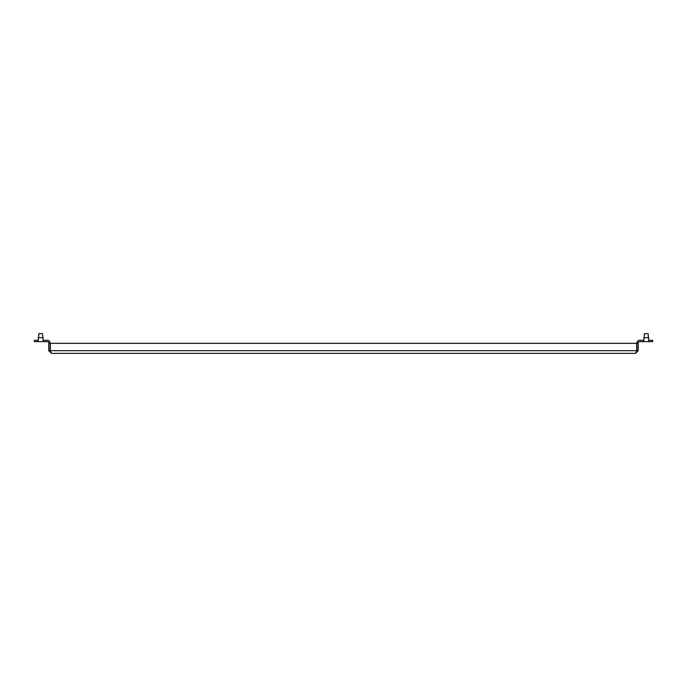 <?xml version="1.0" encoding="UTF-8"?>
<svg xmlns="http://www.w3.org/2000/svg" width="687" height="687" viewBox="0 0 687 687"><rect width="100%" height="100%" fill="white"/><g stroke="black" fill="none" stroke-linecap="round" stroke-linejoin="round"><path stroke-width="1.03" d="M643.788 341.645L644.449 333.65L648.133 333.65L648.803 341.645L639.606 341.645A1.34 1.34 0 0 0 638.266 342.985L636.926 342.985A2.679 2.679 0 0 1 639.606 340.305L643.788 340.305M38.197 341.645L43.212 341.645L42.551 333.65L38.867 333.65L38.197 341.645L34.35 341.645L34.35 340.305L38.197 340.305M43.212 341.645L47.394 341.645A1.34 1.34 0 0 1 48.734 342.985L50.074 342.985A2.679 2.679 0 0 0 47.394 340.305L43.212 340.305M636.677 351.452L636.926 350.679L638.266 350.679L635.587 353.35L51.413 353.35L48.734 350.679L50.074 350.679L50.074 342.985M50.323 351.048L50.314 343.32L636.686 343.32L636.694 350.971L635.587 353.35M636.686 350.679L50.314 350.679L51.413 353.35M648.803 341.645L652.65 341.645L652.65 340.305L648.803 340.305M638.266 350.679L638.266 342.985M636.926 350.679L636.926 342.985M50.323 351.452L50.306 350.825M50.34 351.478L50.074 350.679M48.734 350.679L48.734 342.985M648.803 337.626L643.788 337.626M43.212 337.626L38.197 337.626"/></g></svg>
